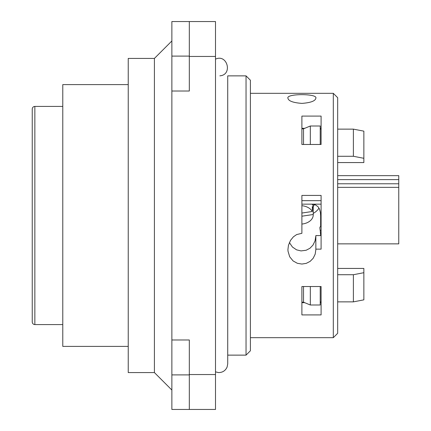 <?xml version="1.0" encoding="UTF-8"?>
<svg xmlns="http://www.w3.org/2000/svg" width="431" height="431" viewBox="0 0 431 431"><rect width="100%" height="100%" fill="white"/><g stroke="black" fill="none" stroke-linecap="round" stroke-linejoin="round"><path stroke-width="0.65" d="M337.672 243.86L398.761 243.86L398.761 183.778L337.672 183.778M321.095 128.319L320.222 128.319M304.728 128.319L301.894 128.319M301.894 302.681L304.728 302.681M320.222 302.681L321.095 302.681M289.384 242.572L292.444 247.044L296.587 249.851L301.037 250.917L306.161 250.249L309.937 248.261L312.96 245.137L315.034 240.913L315.853 235.87M215.5 374.544L215.5 409.45L189.322 409.45L189.322 374.544L215.5 374.544L215.5 56.456L189.322 56.456L189.322 21.55L171.867 21.55L171.867 56.105L189.322 56.105M189.322 21.55L215.5 21.55L215.5 56.456M246.042 75.872L250.406 80.236L250.406 350.764L246.042 355.128L246.042 75.872L227.719 75.872L227.719 363.856L227.719 355.128L246.042 355.128M154.411 58.422L128.233 58.422L128.233 372.578L154.411 372.578L154.411 58.422L171.867 40.967M128.233 84.6L62.786 84.6L62.786 346.4L128.233 346.4M34.857 106.419L34.857 324.581C33.268 324.43 32.395 323.557 32.239 321.968L32.239 109.032C32.395 107.443 33.268 106.57 34.857 106.419L62.786 106.419M250.406 337.672L333.308 337.672L333.308 93.328L250.406 93.328M315.853 249.14L321.095 249.14L321.095 195.426L301.894 195.426L301.894 233.316L296.673 234.561L293.403 236.818L290.516 240.369L288.458 245.314L287.93 249.533L288.016 251.198L289.697 256.79L293.085 260.927L297.331 263.293L301.894 264.052L306.252 263.363L310.121 261.38L313.175 258.277L315.185 254.15L315.858 249.533L315.853 235.574L321.095 235.574M301.894 286.523L301.894 314.91L321.095 314.91L321.095 286.523L301.894 286.523M301.894 116.09L301.894 144.477L321.095 144.477L321.095 116.09L301.894 116.09M301.894 103.392C310.735 102.723 315.39 100.983 315.858 98.16C317.862 93.5 285.974 93.484 287.93 98.166C288.387 100.978 293.042 102.718 301.894 103.392M333.308 93.328L337.672 97.692L337.672 333.308L333.308 337.672M189.322 409.45L171.867 409.45L171.867 56.105M189.322 374.544L189.322 339.984L171.867 339.984M171.867 91.016L189.322 91.016L189.322 56.456M303.521 144.477L303.521 128.815L301.894 128.815M310.325 286.523L310.325 305.003L303.521 302.185L301.894 302.185M303.521 302.185L303.521 286.523M321.095 230.332L320.195 230.332L320.659 235.439M353.382 274.719L363.856 272.699L363.856 299.847L353.382 301.867L353.382 274.719L337.672 274.719M353.382 301.867L337.672 301.867M321.095 301.867L320.222 301.867M353.382 129.133L363.856 131.153L363.856 158.301L353.382 156.281L353.382 129.133L337.672 129.133M321.095 129.133L320.222 129.133M353.382 156.281L337.672 156.281M398.761 183.778L398.761 175.649L337.672 175.649M320.195 230.332C319.824 228.263 319.797 227.099 320.12 226.846L321.095 226.846M321.095 204.154L301.894 204.154M311.371 204.154L315.417 204.881L317.992 206.67L319.549 209.159L320.411 212.456L320.653 215.85L320.648 226.846M398.761 179.619L337.672 179.619M313.192 206.713A13.528 9.563 180 0 0 314.264 204.493M313.24 213.41A19.637 13.884 180 0 0 319.021 208.087M303.521 128.815L310.325 125.997L320.222 125.997L320.222 144.477M363.856 158.301L363.856 162.568L337.672 162.568M310.325 125.997L310.325 144.477M363.856 272.699L363.856 268.432L337.672 268.432M310.325 305.003L320.222 305.003L320.222 286.523M219.864 75.829C232.95 74.886 227.374 53.563 215.5 59.149M301.894 216.2L313.229 214.509L313.229 209.568A13.092 9.256 180 0 0 312.324 206.551L312.324 211.486L301.894 213.043M312.324 209.703L313.229 209.568M312.389 204.192A13.092 9.256 0 0 1 313.24 207.478L313.24 214.88A13.092 9.256 0 0 1 301.894 224.055M313.229 214.509A13.092 9.256 0 0 1 313.24 214.88M301.894 205.711A13.092 9.256 0 0 1 312.324 211.486M189.322 374.895L171.867 374.895M301.894 200.668L321.095 200.668M398.761 187.35L337.672 187.35M34.857 324.581L62.786 324.581M154.411 372.578L171.867 390.033M215.5 371.851L218.415 372.562C222.498 372.61 225.397 370.773 227.105 367.061L227.719 363.856"/></g></svg>
